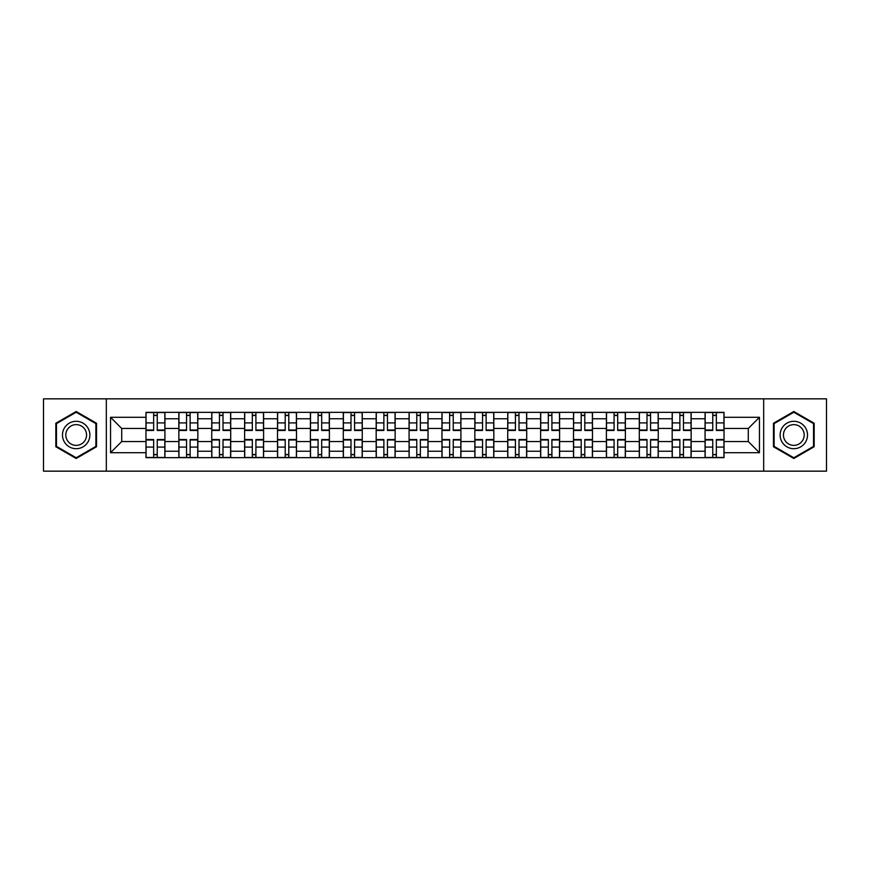<?xml version="1.0" encoding="UTF-8"?>
<svg xmlns="http://www.w3.org/2000/svg" width="870" height="870" viewBox="0 0 870 870"><rect width="100%" height="100%" fill="white"/><g stroke="black" fill="none" stroke-linecap="round" stroke-linejoin="round"><path stroke-width="1.3" d="M763.675 471.159L826.5 471.159L826.5 398.841L43.5 398.841L43.5 471.159L763.675 471.159L763.675 398.841M178.85 457.663L178.85 418.764L164.93 418.764L164.93 457.663M164.93 418.764L164.93 412.337M178.85 418.764L178.85 412.337M197.827 412.337L197.827 457.663M211.736 457.663L211.736 412.337M230.713 412.337L230.713 457.663M244.622 457.663L244.622 412.337M263.599 412.337L263.599 457.663M277.519 457.663L277.519 412.337M296.485 412.337L296.485 457.663M310.405 457.663L310.405 412.337M329.382 412.337L329.382 457.663M343.291 457.663L343.291 412.337M362.268 412.337L362.268 457.663M376.177 457.663L376.177 412.337M395.154 412.337L395.154 457.663M409.074 457.663L409.074 412.337M428.04 412.337L428.04 457.663M441.96 457.663L441.96 412.337M460.926 412.337L460.926 457.663M474.846 457.663L474.846 412.337M493.823 412.337L493.823 457.663M507.732 457.663L507.732 412.337M526.709 412.337L526.709 457.663M540.618 457.663L540.618 412.337M559.595 412.337L559.595 457.663M573.515 457.663L573.515 412.337M592.481 412.337L592.481 457.663M606.401 457.663L606.401 412.337M625.378 412.337L625.378 457.663M639.287 457.663L639.287 412.337M658.264 412.337L658.264 457.663M672.173 457.663L672.173 412.337M691.15 412.337L691.15 457.663M705.07 457.663L705.07 412.337M705.07 441.536L691.15 441.536M672.173 441.536L658.264 441.536M639.287 441.536L625.378 441.536M606.401 441.536L592.481 441.536M573.515 441.536L559.595 441.536M540.618 441.536L526.709 441.536M507.732 441.536L493.823 441.536M474.846 441.536L460.926 441.536M441.96 441.536L428.04 441.536M409.074 441.536L395.154 441.536M376.177 441.536L362.268 441.536M343.291 441.536L329.382 441.536M310.405 441.536L296.485 441.536M277.519 441.536L263.599 441.536M244.622 441.536L230.713 441.536M211.736 441.536L197.827 441.536M178.85 441.536L164.93 441.536M705.07 428.464L691.15 428.464M672.173 428.464L658.264 428.464M639.287 428.464L625.378 428.464M606.401 428.464L592.481 428.464M573.515 428.464L559.595 428.464M540.618 428.464L526.709 428.464M507.732 428.464L493.823 428.464M474.846 428.464L460.926 428.464M441.96 428.464L428.04 428.464M409.074 428.464L395.154 428.464M376.177 428.464L362.268 428.464M343.291 428.464L329.382 428.464M310.405 428.464L296.485 428.464M277.519 428.464L263.599 428.464M244.622 428.464L230.713 428.464M211.736 428.464L197.827 428.464M178.85 428.464L164.93 428.464M121.713 441.536L145.964 441.536L145.964 428.464L121.713 428.464L121.713 441.536L110.544 452.704L110.544 417.296L145.964 417.296L145.964 428.464M724.036 428.464L724.036 441.536L748.287 441.536L748.287 428.464L724.036 428.464L724.036 412.337L145.964 412.337L145.964 417.296M724.036 417.296L759.456 417.296L759.456 452.704L724.036 452.704L724.036 441.536M145.964 441.536L145.964 457.663L724.036 457.663L724.036 452.704M145.964 452.704L110.544 452.704M106.325 471.159L106.325 398.841M96.526 423.255L76.179 411.51L55.832 423.255L55.832 446.745L76.179 458.49L96.526 446.745L96.526 423.255M814.168 423.255L793.821 411.51L773.473 423.255L773.473 446.745L793.821 458.49L814.168 446.745L814.168 423.255M157.242 454.499L153.653 454.499M153.653 415.501L157.242 415.501M190.128 454.499L186.539 454.499M186.539 415.501L190.128 415.501M223.014 454.499L219.436 454.499M219.436 415.501L223.014 415.501M255.91 454.499L252.322 454.499M252.322 415.501L255.91 415.501M288.796 454.499L285.208 454.499M285.208 415.501L288.796 415.501M321.683 454.499L318.094 454.499M318.094 415.501L321.683 415.501M354.568 454.499L350.991 454.499M350.991 415.501L354.568 415.501M387.454 454.499L383.877 454.499M383.877 415.501L387.454 415.501M420.351 454.499L416.763 454.499M416.763 415.501L420.351 415.501M453.237 454.499L449.649 454.499M449.649 415.501L453.237 415.501M486.123 454.499L482.546 454.499M482.546 415.501L486.123 415.501M519.009 454.499L515.431 454.499M515.431 415.501L519.009 415.501M551.906 454.499L548.317 454.499M548.317 415.501L551.906 415.501M584.792 454.499L581.203 454.499M581.203 415.501L584.792 415.501M617.678 454.499L614.089 454.499M614.089 415.501L617.678 415.501M650.564 454.499L646.986 454.499M646.986 415.501L650.564 415.501M683.461 454.499L679.872 454.499M679.872 415.501L683.461 415.501M716.347 454.499L712.758 454.499M712.758 415.501L716.347 415.501M110.544 417.296L121.713 428.464M748.287 441.536L759.456 452.704M748.287 428.464L759.456 417.296M157.242 430.465L157.242 412.543L164.832 412.543L164.832 430.465L157.242 430.465M153.653 415.284L157.242 415.284M153.653 412.543L146.062 412.543L146.062 430.465L153.653 430.465L153.653 412.543L157.242 412.543M153.653 439.535L153.653 457.457L146.062 457.457L146.062 439.535L153.653 439.535M157.242 454.716L153.653 454.716M157.242 457.457L164.832 457.457L164.832 439.535L157.242 439.535L157.242 457.457L153.653 457.457M190.128 430.465L190.128 412.543L197.718 412.543L197.718 430.465L190.128 430.465M186.539 415.284L190.128 415.284M186.539 412.543L178.959 412.543L178.959 430.465L186.539 430.465L186.539 412.543L190.128 412.543M223.014 430.465L223.014 412.543L230.604 412.543L230.604 430.465L223.014 430.465M219.436 415.284L223.014 415.284M219.436 412.543L211.845 412.543L211.845 430.465L219.436 430.465L219.436 412.543L223.014 412.543M64.315 441.851A13.702 13.702 0 0 0 83.031 446.865A13.702 13.702 0 0 0 88.044 428.149A13.702 13.702 0 0 0 69.328 423.135A13.702 13.702 0 0 0 64.315 441.851M67.197 440.187A10.375 10.375 0 0 0 81.367 443.983A10.375 10.375 0 0 0 85.162 429.813A10.375 10.375 0 0 0 70.992 426.017A10.375 10.375 0 0 0 67.197 440.187M76.179 412.239L95.885 423.614L95.885 446.386L76.179 457.761L56.463 446.386L56.463 423.614L76.179 412.239M781.956 441.851A13.702 13.702 0 0 0 800.672 446.865A13.702 13.702 0 0 0 805.685 428.149A13.702 13.702 0 0 0 786.969 423.135A13.702 13.702 0 0 0 781.956 441.851M784.838 440.187A10.375 10.375 0 0 0 799.008 443.983A10.375 10.375 0 0 0 802.803 429.813A10.375 10.375 0 0 0 788.633 426.017A10.375 10.375 0 0 0 784.838 440.187M793.821 412.239L813.537 423.614L813.537 446.386L793.821 457.761L774.115 446.386L774.115 423.614L793.821 412.239M186.539 439.535L186.539 457.457L178.959 457.457L178.959 439.535L186.539 439.535M190.128 454.716L186.539 454.716M190.128 457.457L197.718 457.457L197.718 439.535L190.128 439.535L190.128 457.457L186.539 457.457M219.436 439.535L219.436 457.457L211.845 457.457L211.845 439.535L219.436 439.535M223.014 454.716L219.436 454.716M223.014 457.457L230.604 457.457L230.604 439.535L223.014 439.535L223.014 457.457L219.436 457.457M255.91 430.465L255.91 412.543L263.49 412.543L263.49 430.465L255.91 430.465M252.322 415.284L255.91 415.284M252.322 412.543L244.731 412.543L244.731 430.465L252.322 430.465L252.322 412.543L255.91 412.543M288.796 430.465L288.796 412.543L296.387 412.543L296.387 430.465L288.796 430.465M285.208 415.284L288.796 415.284M285.208 412.543L277.617 412.543L277.617 430.465L285.208 430.465L285.208 412.543L288.796 412.543M321.683 430.465L321.683 412.543L329.273 412.543L329.273 430.465L321.683 430.465M318.094 415.284L321.683 415.284M318.094 412.543L310.514 412.543L310.514 430.465L318.094 430.465L318.094 412.543L321.683 412.543M252.322 439.535L252.322 457.457L244.731 457.457L244.731 439.535L252.322 439.535M255.91 454.716L252.322 454.716M255.91 457.457L263.49 457.457L263.49 439.535L255.91 439.535L255.91 457.457L252.322 457.457M285.208 439.535L285.208 457.457L277.617 457.457L277.617 439.535L285.208 439.535M288.796 454.716L285.208 454.716M288.796 457.457L296.387 457.457L296.387 439.535L288.796 439.535L288.796 457.457L285.208 457.457M318.094 439.535L318.094 457.457L310.514 457.457L310.514 439.535L318.094 439.535M321.683 454.716L318.094 454.716M321.683 457.457L329.273 457.457L329.273 439.535L321.683 439.535L321.683 457.457L318.094 457.457M354.568 430.465L354.568 412.543L362.159 412.543L362.159 430.465L354.568 430.465M350.991 415.284L354.568 415.284M350.991 412.543L343.4 412.543L343.4 430.465L350.991 430.465L350.991 412.543L354.568 412.543M350.991 439.535L350.991 457.457L343.4 457.457L343.4 439.535L350.991 439.535M354.568 454.716L350.991 454.716M354.568 457.457L362.159 457.457L362.159 439.535L354.568 439.535L354.568 457.457L350.991 457.457M387.454 430.465L387.454 412.543L395.045 412.543L395.045 430.465L387.454 430.465M383.877 415.284L387.454 415.284M383.877 412.543L376.286 412.543L376.286 430.465L383.877 430.465L383.877 412.543L387.454 412.543M383.877 439.535L383.877 457.457L376.286 457.457L376.286 439.535L383.877 439.535M387.454 454.716L383.877 454.716M387.454 457.457L395.045 457.457L395.045 439.535L387.454 439.535L387.454 457.457L383.877 457.457M420.351 430.465L420.351 412.543L427.942 412.543L427.942 430.465L420.351 430.465M416.763 415.284L420.351 415.284M416.763 412.543L409.172 412.543L409.172 430.465L416.763 430.465L416.763 412.543L420.351 412.543M416.763 439.535L416.763 457.457L409.172 457.457L409.172 439.535L416.763 439.535M420.351 454.716L416.763 454.716M420.351 457.457L427.942 457.457L427.942 439.535L420.351 439.535L420.351 457.457L416.763 457.457M453.237 430.465L453.237 412.543L460.828 412.543L460.828 430.465L453.237 430.465M449.649 415.284L453.237 415.284M449.649 412.543L442.058 412.543L442.058 430.465L449.649 430.465L449.649 412.543L453.237 412.543M449.649 439.535L449.649 457.457L442.058 457.457L442.058 439.535L449.649 439.535M453.237 454.716L449.649 454.716M453.237 457.457L460.828 457.457L460.828 439.535L453.237 439.535L453.237 457.457L449.649 457.457M486.123 430.465L486.123 412.543L493.714 412.543L493.714 430.465L486.123 430.465M482.546 415.284L486.123 415.284M482.546 412.543L474.955 412.543L474.955 430.465L482.546 430.465L482.546 412.543L486.123 412.543M482.546 439.535L482.546 457.457L474.955 457.457L474.955 439.535L482.546 439.535M486.123 454.716L482.546 454.716M486.123 457.457L493.714 457.457L493.714 439.535L486.123 439.535L486.123 457.457L482.546 457.457M519.009 430.465L519.009 412.543L526.6 412.543L526.6 430.465L519.009 430.465M515.431 415.284L519.009 415.284M515.431 412.543L507.841 412.543L507.841 430.465L515.431 430.465L515.431 412.543L519.009 412.543M515.431 439.535L515.431 457.457L507.841 457.457L507.841 439.535L515.431 439.535M519.009 454.716L515.431 454.716M519.009 457.457L526.6 457.457L526.6 439.535L519.009 439.535L519.009 457.457L515.431 457.457M551.906 430.465L551.906 412.543L559.486 412.543L559.486 430.465L551.906 430.465M548.317 415.284L551.906 415.284M548.317 412.543L540.727 412.543L540.727 430.465L548.317 430.465L548.317 412.543L551.906 412.543M548.317 439.535L548.317 457.457L540.727 457.457L540.727 439.535L548.317 439.535M551.906 454.716L548.317 454.716M551.906 457.457L559.486 457.457L559.486 439.535L551.906 439.535L551.906 457.457L548.317 457.457M584.792 430.465L584.792 412.543L592.383 412.543L592.383 430.465L584.792 430.465M581.203 415.284L584.792 415.284M581.203 412.543L573.613 412.543L573.613 430.465L581.203 430.465L581.203 412.543L584.792 412.543M581.203 439.535L581.203 457.457L573.613 457.457L573.613 439.535L581.203 439.535M584.792 454.716L581.203 454.716M584.792 457.457L592.383 457.457L592.383 439.535L584.792 439.535L584.792 457.457L581.203 457.457M617.678 430.465L617.678 412.543L625.269 412.543L625.269 430.465L617.678 430.465M614.089 415.284L617.678 415.284M614.089 412.543L606.51 412.543L606.51 430.465L614.089 430.465L614.089 412.543L617.678 412.543M614.089 439.535L614.089 457.457L606.51 457.457L606.51 439.535L614.089 439.535M617.678 454.716L614.089 454.716M617.678 457.457L625.269 457.457L625.269 439.535L617.678 439.535L617.678 457.457L614.089 457.457M650.564 430.465L650.564 412.543L658.155 412.543L658.155 430.465L650.564 430.465M646.986 415.284L650.564 415.284M646.986 412.543L639.396 412.543L639.396 430.465L646.986 430.465L646.986 412.543L650.564 412.543M646.986 439.535L646.986 457.457L639.396 457.457L639.396 439.535L646.986 439.535M650.564 454.716L646.986 454.716M650.564 457.457L658.155 457.457L658.155 439.535L650.564 439.535L650.564 457.457L646.986 457.457M683.461 430.465L683.461 412.543L691.041 412.543L691.041 430.465L683.461 430.465M679.872 415.284L683.461 415.284M679.872 412.543L672.282 412.543L672.282 430.465L679.872 430.465L679.872 412.543L683.461 412.543M679.872 439.535L679.872 457.457L672.282 457.457L672.282 439.535L679.872 439.535M683.461 454.716L679.872 454.716M683.461 457.457L691.041 457.457L691.041 439.535L683.461 439.535L683.461 457.457L679.872 457.457M716.347 430.465L716.347 412.543L723.938 412.543L723.938 430.465L716.347 430.465M712.758 415.284L716.347 415.284M712.758 412.543L705.168 412.543L705.168 430.465L712.758 430.465L712.758 412.543L716.347 412.543M712.758 439.535L712.758 457.457L705.168 457.457L705.168 439.535L712.758 439.535M716.347 454.716L712.758 454.716M716.347 457.457L723.938 457.457L723.938 439.535L716.347 439.535L716.347 457.457L712.758 457.457M672.173 418.764L658.264 418.764M639.287 418.764L625.378 418.764M606.401 418.764L592.481 418.764M573.515 418.764L559.595 418.764M540.618 418.764L526.709 418.764M507.732 418.764L493.823 418.764M474.846 418.764L460.926 418.764M441.96 418.764L428.04 418.764M409.074 418.764L395.154 418.764M376.177 418.764L362.268 418.764M343.291 418.764L329.382 418.764M310.405 418.764L296.485 418.764M277.519 418.764L263.599 418.764M244.622 418.764L230.713 418.764M211.736 418.764L197.827 418.764M705.07 418.764L691.15 418.764M672.173 451.236L658.264 451.236M639.287 451.236L625.378 451.236M606.401 451.236L592.481 451.236M573.515 451.236L559.595 451.236M540.618 451.236L526.709 451.236M507.732 451.236L493.823 451.236M474.846 451.236L460.926 451.236M441.96 451.236L428.04 451.236M409.074 451.236L395.154 451.236M376.177 451.236L362.268 451.236M343.291 451.236L329.382 451.236M310.405 451.236L296.485 451.236M277.519 451.236L263.599 451.236M244.622 451.236L230.713 451.236M211.736 451.236L197.827 451.236M178.85 451.236L164.93 451.236M705.07 451.236L691.15 451.236M157.242 430.019L164.832 430.019M157.242 422.907L164.832 422.907M146.062 430.019L153.653 430.019M146.062 422.907L153.653 422.907M153.653 439.981L146.062 439.981M153.653 447.093L146.062 447.093M164.832 439.981L157.242 439.981M164.832 447.093L157.242 447.093M190.128 430.019L197.718 430.019M190.128 422.907L197.718 422.907M178.959 430.019L186.539 430.019M178.959 422.907L186.539 422.907M223.014 430.019L230.604 430.019M223.014 422.907L230.604 422.907M211.845 430.019L219.436 430.019M211.845 422.907L219.436 422.907M186.539 439.981L178.959 439.981M186.539 447.093L178.959 447.093M197.718 439.981L190.128 439.981M197.718 447.093L190.128 447.093M219.436 439.981L211.845 439.981M219.436 447.093L211.845 447.093M230.604 439.981L223.014 439.981M230.604 447.093L223.014 447.093M255.91 430.019L263.49 430.019M255.91 422.907L263.49 422.907M244.731 430.019L252.322 430.019M244.731 422.907L252.322 422.907M288.796 430.019L296.387 430.019M288.796 422.907L296.387 422.907M277.617 430.019L285.208 430.019M277.617 422.907L285.208 422.907M321.683 430.019L329.273 430.019M321.683 422.907L329.273 422.907M310.514 430.019L318.094 430.019M310.514 422.907L318.094 422.907M252.322 439.981L244.731 439.981M252.322 447.093L244.731 447.093M263.49 439.981L255.91 439.981M263.49 447.093L255.91 447.093M285.208 439.981L277.617 439.981M285.208 447.093L277.617 447.093M296.387 439.981L288.796 439.981M296.387 447.093L288.796 447.093M318.094 439.981L310.514 439.981M318.094 447.093L310.514 447.093M329.273 439.981L321.683 439.981M329.273 447.093L321.683 447.093M354.568 430.019L362.159 430.019M354.568 422.907L362.159 422.907M343.4 430.019L350.991 430.019M343.4 422.907L350.991 422.907M350.991 439.981L343.4 439.981M350.991 447.093L343.4 447.093M362.159 439.981L354.568 439.981M362.159 447.093L354.568 447.093M387.454 430.019L395.045 430.019M387.454 422.907L395.045 422.907M376.286 430.019L383.877 430.019M376.286 422.907L383.877 422.907M383.877 439.981L376.286 439.981M383.877 447.093L376.286 447.093M395.045 439.981L387.454 439.981M395.045 447.093L387.454 447.093M420.351 430.019L427.942 430.019M420.351 422.907L427.942 422.907M409.172 430.019L416.763 430.019M409.172 422.907L416.763 422.907M416.763 439.981L409.172 439.981M416.763 447.093L409.172 447.093M427.942 439.981L420.351 439.981M427.942 447.093L420.351 447.093M453.237 430.019L460.828 430.019M453.237 422.907L460.828 422.907M442.058 430.019L449.649 430.019M442.058 422.907L449.649 422.907M449.649 439.981L442.058 439.981M449.649 447.093L442.058 447.093M460.828 439.981L453.237 439.981M460.828 447.093L453.237 447.093M486.123 430.019L493.714 430.019M486.123 422.907L493.714 422.907M474.955 430.019L482.546 430.019M474.955 422.907L482.546 422.907M482.546 439.981L474.955 439.981M482.546 447.093L474.955 447.093M493.714 439.981L486.123 439.981M493.714 447.093L486.123 447.093M519.009 430.019L526.6 430.019M519.009 422.907L526.6 422.907M507.841 430.019L515.431 430.019M507.841 422.907L515.431 422.907M515.431 439.981L507.841 439.981M515.431 447.093L507.841 447.093M526.6 439.981L519.009 439.981M526.6 447.093L519.009 447.093M551.906 430.019L559.486 430.019M551.906 422.907L559.486 422.907M540.727 430.019L548.317 430.019M540.727 422.907L548.317 422.907M548.317 439.981L540.727 439.981M548.317 447.093L540.727 447.093M559.486 439.981L551.906 439.981M559.486 447.093L551.906 447.093M584.792 430.019L592.383 430.019M584.792 422.907L592.383 422.907M573.613 430.019L581.203 430.019M573.613 422.907L581.203 422.907M581.203 439.981L573.613 439.981M581.203 447.093L573.613 447.093M592.383 439.981L584.792 439.981M592.383 447.093L584.792 447.093M617.678 430.019L625.269 430.019M617.678 422.907L625.269 422.907M606.51 430.019L614.089 430.019M606.51 422.907L614.089 422.907M614.089 439.981L606.51 439.981M614.089 447.093L606.51 447.093M625.269 439.981L617.678 439.981M625.269 447.093L617.678 447.093M650.564 430.019L658.155 430.019M650.564 422.907L658.155 422.907M639.396 430.019L646.986 430.019M639.396 422.907L646.986 422.907M646.986 439.981L639.396 439.981M646.986 447.093L639.396 447.093M658.155 439.981L650.564 439.981M658.155 447.093L650.564 447.093M683.461 430.019L691.041 430.019M683.461 422.907L691.041 422.907M672.282 430.019L679.872 430.019M672.282 422.907L679.872 422.907M679.872 439.981L672.282 439.981M679.872 447.093L672.282 447.093M691.041 439.981L683.461 439.981M691.041 447.093L683.461 447.093M716.347 430.019L723.938 430.019M716.347 422.907L723.938 422.907M705.168 430.019L712.758 430.019M705.168 422.907L712.758 422.907M712.758 439.981L705.168 439.981M712.758 447.093L705.168 447.093M723.938 439.981L716.347 439.981M723.938 447.093L716.347 447.093"/></g></svg>

